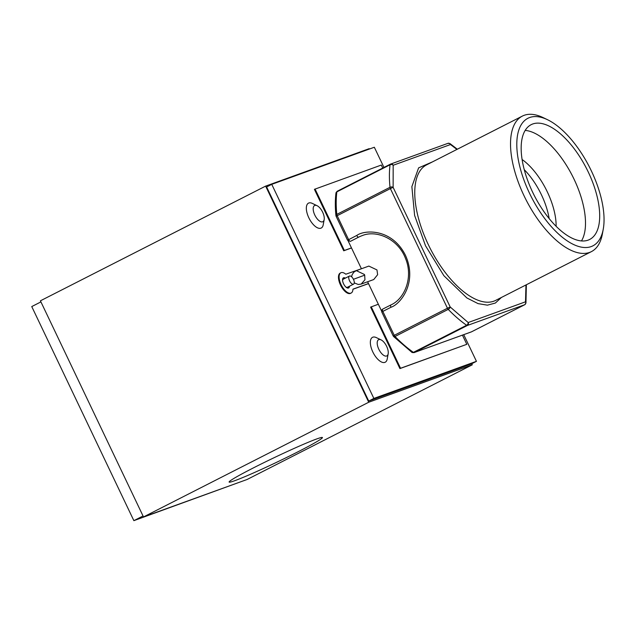 <?xml version="1.0" encoding="UTF-8"?>
<svg xmlns="http://www.w3.org/2000/svg" width="635" height="635" viewBox="0 0 635 635"><rect width="100%" height="100%" fill="white"/><g stroke="black" fill="none" stroke-linecap="round" stroke-linejoin="round"><path stroke-width="0.95" d="M501.42 297.458L495.348 303.054L487.418 305.165L478.06 303.617L466.892 297.966L443.897 275.725L425.521 245.769L414.615 215.432L411.869 186.642L418.624 167.862L432.403 161.909M298.101 451.731A51.705 2.619 -25.5 0 1 251.404 473.869A51.705 2.619 -25.5 0 1 229.108 481.917A51.705 2.619 -25.5 0 1 253.436 467.884A51.705 2.619 -25.5 0 1 322.318 437.459A51.705 2.619 -25.5 0 1 298.101 451.731M378.809 349.226A9.088 4.151 63 0 0 384.35 355.711A9.088 4.151 63 0 0 388.175 353.79A9.088 4.151 63 0 0 386.659 346.385A9.088 4.151 63 0 0 381.087 339.884A9.088 4.151 63 0 0 378.809 349.226M381.087 339.884L376.333 337.606A13.978 6.382 63 0 0 372.824 351.965A13.978 6.382 63 0 0 381.341 361.934A13.978 6.382 63 0 0 387.223 358.981L388.175 353.79M345.734 286.901A4.548 2.072 63 0 0 347.448 287.266L353.576 284.147A4.548 2.072 63 0 0 353.473 279.392A4.548 2.072 63 0 0 349.448 276.05A4.548 2.072 63 0 0 349.552 280.805A4.548 2.072 63 0 0 353.576 284.147M345.345 278.138A5.683 2.596 63 0 0 343.575 277.773A5.683 2.596 63 0 0 343.44 277.836A5.683 2.596 63 0 0 343.63 283.932A5.683 2.596 63 0 0 348.456 288.02A5.683 2.596 63 0 0 348.599 287.957A5.683 2.596 63 0 0 349.464 286.242M348.258 288.076A5.683 2.596 63 0 0 348.837 286.56M344.71 278.463A5.683 2.596 63 0 0 343.146 278.043M361.426 268.772L345.805 274.209A11.367 5.191 63 0 0 341.13 272.653A11.367 5.191 63 0 0 340.86 272.772A11.367 5.191 63 0 0 341.249 284.964A11.367 5.191 63 0 0 350.901 293.14A11.367 5.191 63 0 0 351.171 293.021A11.367 5.191 63 0 0 352.941 289.163L368.475 283.543L367.617 281.757M340.503 272.979A11.367 5.191 63 0 0 340.233 273.09A11.367 5.191 63 0 0 340.622 285.282A11.367 5.191 63 0 0 350.274 293.465A11.367 5.191 63 0 0 350.544 293.346L351.171 293.021M603.25 229.195L602.377 233.95A76.057 34.719 -117 0 1 591.391 251.635A76.057 34.719 -117 0 1 524.026 195.739A76.057 34.719 -117 0 1 522.367 116.094A76.057 34.719 -117 0 1 543.131 117.61L547.481 119.698A71.58 32.679 -117 0 1 591.344 170.879A71.58 32.679 -117 0 1 603.25 229.195A71.58 32.679 -117 0 1 573.135 244.3A71.58 32.679 -117 0 1 529.511 193.238A71.58 32.679 -117 0 1 547.481 119.698M581.477 240.935A64.421 29.408 63 0 0 574.064 179.221A64.421 29.408 63 0 0 525.185 130.405M588.256 171.998A64.421 29.408 -117 0 1 589.661 239.466A64.421 29.408 -117 0 1 532.598 192.119A64.421 29.408 -117 0 1 531.193 124.65A64.421 29.408 -117 0 1 588.256 171.998M364.696 275.161L364.403 274.471L356.298 270.629L368.856 266.081L376.968 269.923L377.634 274.685L373.729 279.551L361.164 284.091L364.942 279.781L364.696 275.161L353.433 279.289M314.801 215.043A9.088 4.151 63 0 0 320.342 221.528A9.088 4.151 63 0 0 324.167 219.607A9.088 4.151 63 0 0 322.659 212.201A9.088 4.151 63 0 0 317.087 205.7A9.088 4.151 63 0 0 314.801 215.043M317.087 205.7L312.333 203.414A13.978 6.382 63 0 0 308.816 217.773A13.978 6.382 63 0 0 317.341 227.743A13.978 6.382 63 0 0 323.223 224.798L324.167 219.607M143.042 515.985L133.866 520.652L31.75 306.57L40.926 301.895M133.866 520.652L237.958 482.798M471.773 363.712L472.289 364.8L368.729 402.241L265.636 186.111L369.205 148.661L369.38 149.042M476.448 361.331L471.313 363.95L368.729 401.042L266.621 186.952L271.748 184.34L373.864 398.423L476.448 361.331L463.725 334.661M472.289 364.8L247.063 479.504L143.502 516.946L40.41 300.815L265.636 186.111M143.502 516.946L368.729 402.241M382.746 168.061L381.31 165.052L314.412 189.333L343.733 250.793L351.512 247.975M381.564 310.991L378.341 304.236L370.602 307.126L399.915 368.586L466.812 344.313L462.431 335.129M383.969 167.442L374.332 147.249L271.748 184.34M352.933 289.258L368.514 283.623M368.729 401.042L373.864 398.423M390.89 304.935L382.841 309.039A2.238 1.024 63 0 0 382.786 309.062A2.238 1.024 63 0 0 382.834 311.404L390.993 307.253C400.915 303.99 417.679 282.067 405.44 255.278C392.343 228.933 365.3 229.322 356.751 235.466L347.543 240.236L350.322 241.379A2.238 1.984 -109.9 0 0 350.528 241.292L358.68 237.133A37.576 33.377 70.1 0 1 362.061 235.672C376.134 229.616 398.081 238.641 405.527 258.493C413.56 277.543 404.447 299.037 390.946 304.911A2.238 1.024 -117 0 1 391.001 304.887M361.339 268.589L348.21 241.054M378.341 304.236L368.475 283.543M456.93 149.423L450.493 144.542A2.238 1.984 -109.9 0 0 447.961 143.335L450.001 143.605A2.238 1.516 124.9 0 1 450.493 144.542L393.168 165.267A2.238 1.651 -172.9 0 0 390.049 164.775A2.238 1.024 -117 0 1 390.382 164.171A2.238 1.024 -117 0 1 390.438 164.148A2.238 1.984 70.1 0 1 393.168 165.267L393.128 187.349A2.238 1.294 -5.7 0 0 390.001 187.309L336.796 214.408A2.238 1.294 174.3 0 0 335.923 215.567C335.113 207.359 335.129 199.827 335.971 192.984A2.238 1.651 7.1 0 1 336.844 191.873A111.847 51.062 63 0 0 336.796 214.408A2.238 1.024 63 0 0 337.185 215.702L390.39 188.603L447.453 308.237L450.191 306.983A2.238 1.111 135.9 0 1 448.231 309.38A2.238 1.024 -117 0 1 447.453 308.237L394.248 335.328L393.192 335.947L393.605 336.534A2.238 1.111 -44.1 0 0 395.026 336.479A111.847 51.062 63 0 0 413.393 352.361A2.238 1.516 124.9 0 1 411.932 352.377L413.972 352.647A2.238 1.984 70.1 0 0 414.171 352.56L467.376 325.461L524.7 304.736L471.495 331.835A2.238 1.024 63 0 0 471.551 331.811A2.238 1.024 63 0 0 471.599 331.78M390.993 307.253A2.238 1.024 -117 0 1 390.946 304.911L382.786 309.062C381.786 309.602 381.452 310.586 381.786 312.015L382.834 311.404L394.248 335.328A2.238 1.024 63 0 0 395.026 336.479L448.231 309.38A111.847 51.062 -117 0 0 466.598 325.263A2.238 1.516 -55.1 0 0 468.185 322.54A2.238 1.984 70.1 0 1 467.376 325.461A2.238 1.024 63 0 1 466.598 325.263L413.393 352.361A2.238 1.024 63 0 0 414.171 352.56L471.495 331.835A2.238 1.984 -109.9 0 1 471.297 331.922L413.972 352.647M390.334 164.203L337.233 191.246A2.238 1.024 63 0 0 337.177 191.27A2.238 1.024 63 0 0 336.844 191.873L390.049 164.775A111.847 51.062 -117 0 0 390.001 187.309A2.238 1.024 63 0 0 390.39 188.603L393.128 187.349L450.191 306.983L468.185 322.54L525.51 301.815A2.238 1.651 7.1 0 1 525.955 302.998L524.756 304.713A2.238 1.024 -117 0 1 524.7 304.736A2.238 1.984 -109.9 0 0 525.51 301.815L525.963 284.964M315.047 189.008L344.36 250.468L351.472 247.896M344.36 250.468L343.733 250.793M371.237 306.808L400.55 368.268L466.812 344.313M400.55 368.268L399.915 368.586M349.448 276.05L343.321 279.17A4.548 2.072 63 0 0 342.614 280.773M522.367 116.094L426.601 164.87A76.057 34.719 63 0 0 428.26 244.515A76.057 34.719 63 0 0 495.625 300.411L591.391 251.635M524.264 169.696A47.871 21.852 -117 0 1 541.433 194.786A47.871 21.852 -117 0 1 549.156 218.575M556.125 226.314A49.609 22.646 63 0 0 547.322 191.897A49.609 22.646 63 0 0 522.105 159.512M335.923 215.567L336.129 216.313L337.185 215.702L348.599 239.625A2.238 1.024 63 0 0 350.528 241.292M471.083 331.978A2.238 1.984 -109.9 0 0 471.297 331.922L524.756 304.713A2.238 1.024 -117 0 0 524.835 304.657M358.68 237.133A2.238 1.024 -117 0 1 356.751 235.466M340.86 272.772L340.233 273.09M356.298 270.629L353.814 272.193L352.084 274.788L351.647 276.812M354.259 282.892L358.251 284.48L361.172 284.091M393.605 336.534L411.932 352.377M335.971 192.984L337.177 191.27L390.382 164.171L447.961 143.335M347.543 240.236L336.129 216.313M393.192 335.947L381.786 312.015M525.955 302.998L526.359 284.758M450.001 143.605L457.335 149.217"/></g></svg>
